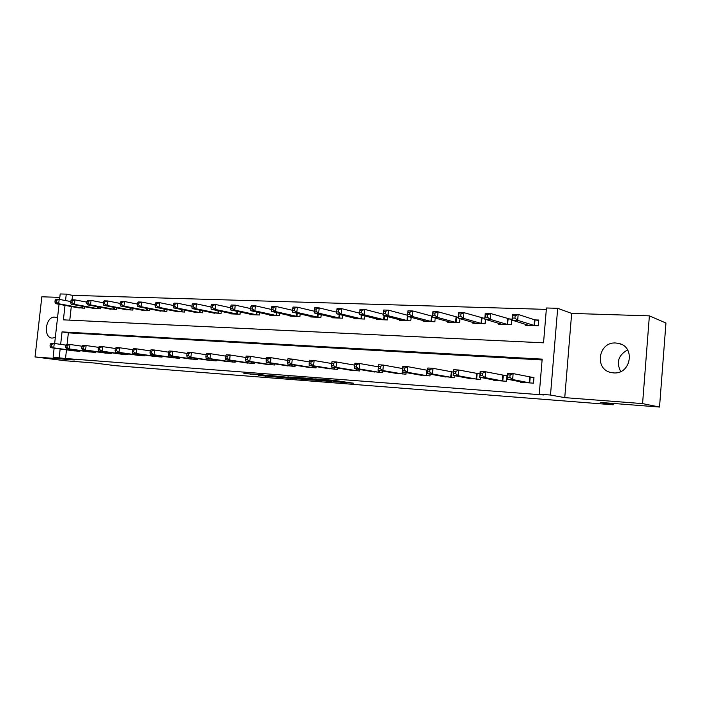 <?xml version="1.0" encoding="UTF-8"?>
<svg xmlns="http://www.w3.org/2000/svg" width="701" height="701" viewBox="0 0 701 701"><rect width="100%" height="100%" fill="white"/><g stroke="black" fill="none" stroke-linecap="round" stroke-linejoin="round"><path stroke-width="1.05" d="M333.913 381.651L353.584 383.21L332.677 380.231L314.819 378.864L336.953 381.528L339.214 381.957L333.913 381.651M57.5 318.026L54.801 317.124C45.705 316.186 42.822 337.137 51.927 338.11L55.318 337.575M613.506 372.879C631.014 374.79 635.798 346.513 618.51 343.376L615.872 343.017C598.242 341.466 593.975 369.725 611.421 372.599L613.506 372.879M258.283 375.359L283.721 377.769L261.867 374.772L243.948 373.458L265.661 375.342L278.954 377.278L258.283 375.359M66.481 349.834L65.517 358.518L53.118 357.247L54.135 348.134M659.527 407.044L642.58 403.61L649.38 315.862L665.95 323.03L659.527 407.044L600.485 402.444L613.2 404.801L115.428 365.677L95.134 363.083L65.027 360.735L35.05 356.949L74.359 359.972L53.118 357.247M649.38 315.862L571.657 313.417L564.752 397.633L642.58 403.61M564.752 397.633L550.495 395.04L539.253 394.181L542.171 359.131L62.056 331.88L60.663 344.366M65.517 358.518L543.608 394.97L539.253 394.181M309.57 379.74L331.293 381.475L310.07 378.487L290.643 377.007L309.57 379.74L309.64 379.031M306.372 379.556L286.034 377.909L266.783 375.166L293.255 377.83L287.901 376.823L306.381 379.46M59.813 297.364L41.832 296.803L35.05 356.949M542.101 359.972L68.365 332.861L67.094 344.296M520.457 381.782L520.414 382.255L533.487 383.175L533.969 377.418L530.403 377.173M493.819 379.951L493.776 380.389L506.464 381.274L506.954 375.605L503.493 375.377M480.001 373.799L477.363 373.624M480.413 377.392L480.238 379.434L467.953 378.163M453.451 372.021L451.979 371.924M454.923 375.754L454.756 377.646L442.822 376.428M404.792 367.999L402.812 367.867L402.611 370.102L404.591 370.242L404.792 367.999L407.824 366.676L407.307 372.266L402.365 371.924L402.873 366.351L407.824 366.676L427.321 370.268M430.16 374.15L430.002 375.911L418.392 374.737M406.081 372.582L405.932 374.22L394.654 373.098M382.676 371.039L382.536 372.573L371.556 371.495M359.902 369.532L359.762 370.978L349.08 369.935M337.742 368.06L337.61 369.427L327.209 368.419M316.16 366.623L316.037 367.911L305.908 366.938M295.147 365.221L295.033 366.43L285.167 365.493M274.678 363.845L274.564 364.993L264.952 364.091M254.726 362.505L254.621 363.6L245.245 362.715M235.282 361.199L235.177 362.233L226.037 361.374M216.311 359.911L216.215 360.901L207.294 360.069M197.813 358.667L197.717 359.604L189.016 358.798M179.763 357.44L179.666 358.334L171.175 357.554M162.141 356.239L162.045 357.098L153.756 356.336M144.932 355.074L144.844 355.889L136.748 355.153M128.134 353.926L128.046 354.715L120.143 353.996M111.713 352.805L111.634 353.558L103.906 352.857M95.678 351.709L95.599 352.437L88.046 351.753M80.002 350.64L79.923 351.332L72.536 350.666M546.324 309.386L72.527 295.358L72.037 299.783M71.292 306.53L69.776 320.155M525.321 324.256L525.242 325.255L538.298 325.763L538.78 320.042L535.222 319.919M498.7 323.301L498.621 324.23L511.301 324.721L511.783 319.086L508.321 318.964M484.838 318.123L482.209 318.035M485.46 319.358L485.083 323.704L472.763 323.231L472.842 322.372M458.305 317.185L456.833 317.132M459.97 318.692L459.611 322.723L447.65 322.258L447.72 321.452M435.207 318.017L434.865 321.768L423.238 321.312L423.299 320.567M411.128 317.334L410.804 320.83L399.491 320.392L399.561 319.691M387.714 316.65L387.408 319.928L376.402 319.498L376.463 318.841M364.932 315.967L364.643 319.051L353.935 318.631L353.996 318.017M342.763 315.292L342.491 318.193L332.064 317.79L332.116 317.202M321.181 314.626L320.918 317.36L310.762 316.966L310.815 316.414M300.159 313.96L299.905 316.545L290.012 316.16L290.065 315.634M279.681 313.303L279.436 315.748L269.797 315.38L269.841 314.88M259.72 312.655L259.484 314.977L250.091 314.618L250.134 314.144M240.259 312.015L240.031 314.232L230.866 313.873L230.918 313.426M221.279 311.393L221.06 313.496L212.166 312.716M202.764 310.771L202.554 312.777L193.879 312.033M184.696 310.166L184.494 312.076L176.021 311.358M167.057 309.57L166.864 311.402L158.592 310.701M149.839 308.983L149.655 310.736L141.576 310.061M133.024 308.405L132.839 310.079L124.944 309.43M116.594 307.835L116.419 309.448L108.699 308.817M100.532 307.283L100.366 308.826L92.821 308.212M84.839 306.731L84.672 308.221L77.303 307.625M613.2 404.801L613.305 403.443M59.576 299.432L60.19 293.956L66.262 294.131L65.543 300.563M72.527 295.358L66.262 294.131M65.009 305.373L63.397 319.849L543.538 342.824L546.447 307.984L557.681 308.309L550.495 395.04M571.657 313.417L557.681 308.309M54.652 343.508L59.042 304.278M60.155 348.967L59.182 357.703M68.365 332.861L62.056 331.88M620.683 371.539C616.074 362.294 618.387 355.092 627.597 349.93M327.349 381.099L304.882 378.251L327.349 381.099M293.421 378.277L302.297 379.092L293.421 378.277M512.711 318.044L514.946 318.123L515.147 315.765L512.913 315.687L512.107 320.138L512.606 314.258L518.179 314.442L517.68 320.339L512.107 320.138L528.764 325.395M538.736 320.55L534.512 319.77L518.179 314.442L515.147 315.765M534.74 325.623L517.68 320.339L514.946 318.123M512.606 314.258L512.913 315.687M509.89 377.392L510.091 375.009L507.857 374.86L507.655 377.234L509.89 377.392L512.641 379.53L507.068 379.145L507.568 373.23L513.15 373.598L512.641 379.53L529.921 382.921M523.936 382.501L507.068 379.145L507.655 377.234M510.091 375.009L513.15 373.598L533.943 377.664M507.857 374.86L507.568 373.23M485.258 317.089L487.432 317.167L487.633 314.837L485.469 314.767L484.75 319.148L485.258 313.356L490.665 313.54L490.157 319.341L484.75 319.148L502.039 324.361M511.739 319.568L490.665 313.54L487.633 314.837M507.839 324.589L490.157 319.341L487.432 317.167M485.258 313.356L485.469 314.767M458.638 316.16L460.741 316.23L460.943 313.943L458.84 313.873L458.217 318.193L458.726 312.488L463.966 312.664L463.457 318.377L458.217 318.193L476.084 323.354M484.812 318.491L463.966 312.664L460.943 313.943M481.727 323.573L463.457 318.377L460.741 316.23M458.726 312.488L458.84 313.873M432.797 315.257L434.839 315.327L435.041 313.067L432.999 312.996L432.464 317.264L432.964 311.638L438.055 311.805L437.547 317.448L432.464 317.264L450.874 322.381M458.288 317.378L438.055 311.805L435.041 313.067M456.351 322.591L437.547 317.448L434.839 315.327M432.964 311.638L432.999 312.996M482.358 375.517L482.56 373.177L480.395 373.037L480.194 375.377L482.358 375.517L485.101 377.629L479.694 377.261L480.203 371.434L485.609 371.784L485.101 377.629L503.011 381.037M497.202 380.625L479.694 377.261L480.194 375.377M482.56 373.177L485.609 371.784L506.928 375.841M480.395 373.037L480.203 371.434M455.659 373.703L455.86 371.399L453.757 371.258L453.556 373.563L455.659 373.703L458.393 375.789L453.153 375.429L453.661 369.69L458.901 370.032L458.393 375.789L476.873 379.197M471.238 378.803L453.153 375.429L453.556 373.563M455.86 371.399L458.901 370.032L479.983 373.975M453.757 371.258L453.661 369.69M429.748 371.951L429.95 369.672L427.908 369.541L427.706 371.81L429.748 371.951L432.473 374.001L427.382 373.651L427.89 367.99L432.981 368.332L432.473 374.001L451.497 377.418M446.011 377.033L427.382 373.651L427.706 371.81M429.95 369.672L432.981 368.332L453.442 372.117M427.908 369.541L427.89 367.99M407.71 314.381L409.691 314.451L409.892 312.225L407.912 312.155L407.447 316.353L407.956 310.823L412.898 310.981L412.398 316.537L407.447 316.353L426.374 321.435M432.543 316.317L412.898 310.981L409.892 312.225M431.693 321.645L412.398 316.537L409.691 314.451M407.956 310.823L407.912 312.155M404.591 370.242L407.307 372.266L426.83 375.683M421.503 375.315L402.365 371.924L402.611 370.102M402.812 367.867L402.873 366.351M383.342 313.522L385.261 313.592L385.462 311.402L383.543 311.34L383.158 315.476L383.666 310.017L388.468 310.175L387.96 315.652L383.158 315.476L402.549 320.515M407.553 315.275L388.468 310.175L385.462 311.402M407.728 320.716L387.96 315.652L385.261 313.592M383.666 310.017L383.543 311.34M359.858 310.543L359.657 312.699L361.523 312.76L361.734 310.604L359.858 310.543L360.051 309.246L364.722 309.395L364.213 314.793L359.543 314.626L379.372 319.621M383.272 314.206L364.722 309.395L361.734 310.604M384.411 319.814L364.213 314.793L361.523 312.76M359.543 314.626L359.657 312.699M336.839 309.763L336.638 311.892L338.452 311.954L338.653 309.824L336.839 309.763L337.093 308.493L341.632 308.642L341.124 313.96L336.585 313.794L356.827 318.745M359.631 313.163L341.632 308.642L338.653 309.824M361.725 318.937L341.124 313.96L338.452 311.954M336.585 313.794L336.638 311.892M314.451 309.01L314.241 311.113L316.011 311.174L316.212 309.071L314.451 309.01L314.767 307.757L319.183 307.905L318.675 313.145L314.258 312.988L334.876 317.895M336.629 312.173L319.183 307.905L316.212 309.071M339.652 318.079L318.675 313.145L316.011 311.174M314.258 312.988L314.241 311.113M292.668 308.282L292.457 310.35L294.183 310.412L294.385 308.335L292.668 308.282L293.044 307.047L297.347 307.187L296.838 312.357L292.536 312.208L313.505 317.071M314.241 311.218L297.347 307.187L294.385 308.335M318.149 317.246L296.838 312.357L294.183 310.412M292.536 312.208L292.457 310.35M380.161 368.577L380.363 366.369L378.444 366.246L378.233 368.446L380.161 368.577L382.869 370.575L378.067 370.251L378.575 364.757L383.377 365.072L382.869 370.575L402.856 374.001M397.677 373.642L378.067 370.251L378.233 368.446M380.363 366.369L383.377 365.072L402.672 368.568M378.444 366.246L378.575 364.757M354.759 364.669L354.548 366.842L356.423 366.965L356.625 364.792L354.759 364.669L354.96 363.206L359.631 363.512L359.122 368.936L379.53 372.362M356.423 366.965L359.122 368.936L354.452 368.621L374.492 372.012M356.625 364.792L359.631 363.512L378.382 366.833M354.548 366.842L354.452 368.621M331.731 363.136L331.529 365.274L333.352 365.396L333.553 363.258L331.731 363.136L332.011 361.698L336.55 361.996L336.042 367.35L356.844 370.776M333.352 365.396L336.042 367.35L331.494 367.035L351.946 370.426M333.553 363.258L336.55 361.996L354.715 365.142M331.529 365.274L331.494 367.035M309.343 361.646L309.141 363.758L310.911 363.88L311.113 361.76L309.343 361.646L309.684 360.226L314.101 360.516L313.592 365.799L334.771 369.225M310.911 363.88L313.592 365.799L309.176 365.493L329.996 368.892M311.113 361.76L314.101 360.516L331.696 363.512M309.141 363.758L309.176 365.493M287.568 360.191L287.366 362.277L289.084 362.391L289.285 360.305L287.568 360.191L287.962 358.798L292.264 359.087L291.747 364.292L313.277 367.718M289.084 362.391L291.747 364.292L287.454 363.994L308.624 367.385M289.285 360.305L292.264 359.087L309.316 361.935M287.366 362.277L287.454 363.994M271.462 307.564L271.261 309.605L272.934 309.667L273.136 307.625L271.462 307.564L271.9 306.346L276.08 306.486L275.581 311.594L271.392 311.446L292.685 316.265M292.466 310.298L276.08 306.486L273.136 307.625M297.215 316.44L275.581 311.594L272.934 309.667M271.392 311.446L271.261 309.605M266.371 358.781L266.17 360.84L267.843 360.954L268.045 358.894L266.371 358.781L266.827 357.414L271.007 357.685L270.498 362.829L292.335 366.246M267.843 360.954L270.498 362.829L266.319 362.54L287.813 365.931M268.045 358.894L271.007 357.685L287.55 360.402M266.17 360.84L266.319 362.54M250.818 306.872L250.616 308.887L252.246 308.939L252.456 306.924L250.818 306.872L251.309 305.671L255.383 305.802L254.884 310.85L250.809 310.701L272.4 315.476M271.278 309.421L255.383 305.802L252.456 306.924M276.807 315.652L254.884 310.85L252.246 308.939M250.809 310.701L250.616 308.887M245.736 357.405L245.534 359.438L247.164 359.543L247.365 357.519L245.736 357.405L246.244 356.064L250.318 356.327L249.81 361.401L271.944 364.809M247.164 359.543L249.81 361.401L245.736 361.12L267.528 364.502M247.365 357.519L250.318 356.327L266.354 358.921M245.534 359.438L245.736 361.12M230.717 306.197L230.515 308.186L232.101 308.238L232.303 306.249L230.717 306.197L231.26 305.014L235.229 305.145L234.721 310.114L230.752 309.973L252.623 314.714M250.651 308.571L235.229 305.145L232.303 306.249M256.925 314.88L234.721 310.114L232.101 308.238M230.752 309.973L230.515 308.186M225.643 356.073L225.433 358.071L227.028 358.176L227.229 356.178L225.643 356.073L226.195 354.741L230.165 355.004L229.656 360.007L252.062 363.416M227.028 358.176L229.656 360.007L225.687 359.736L247.76 363.118M227.229 356.178L230.165 355.004L245.727 357.484M225.433 358.071L225.687 359.736M211.132 305.54L210.931 307.502L212.473 307.555L212.675 305.583L211.132 305.54L211.72 304.374L215.584 304.497L215.084 309.404L211.211 309.264L233.345 313.969M230.559 307.765L215.584 304.497L212.675 305.583M237.534 314.136L215.084 309.404L212.473 307.555M211.211 309.264L210.931 307.502M206.059 354.767L205.857 356.739L207.408 356.844L207.61 354.872L206.059 354.767L206.664 353.462L210.528 353.716L210.028 358.649L232.679 362.058M207.408 356.844L210.028 358.649L206.155 358.386L228.491 361.76M207.61 354.872L210.528 353.716L225.634 356.09M205.857 356.739L206.155 358.386M192.039 304.891L191.837 306.836L193.345 306.889L193.546 304.944L192.039 304.891L192.67 303.743L196.446 303.866L195.938 308.72L192.17 308.58L214.532 313.242M210.983 306.977L196.446 303.866L193.546 304.944M218.633 313.4L195.938 308.72L193.345 306.889M192.17 308.58L191.837 306.836M186.983 353.497L186.781 355.442L188.289 355.547L188.49 353.593L186.983 353.497L187.631 352.209L191.399 352.463L190.891 357.335L213.779 360.726M188.289 355.547L190.891 357.335L187.123 357.072L209.687 360.445M188.49 353.593L191.399 352.463L206.076 354.732M186.781 355.442L187.123 357.072M173.427 304.269L173.226 306.179L174.698 306.232L174.899 304.313L173.427 304.269L174.102 303.139L177.782 303.253L177.274 308.046L173.603 307.905L196.192 312.532M191.899 306.214L177.782 303.253L174.899 304.313M200.179 312.69L177.274 308.046L174.698 306.232M173.603 307.905L173.226 306.179M168.38 352.261L168.179 354.18L169.651 354.285L169.852 352.358L168.38 352.261L169.072 350.991L172.744 351.236L172.244 356.047L195.342 359.438M169.651 354.285L172.244 356.047L168.564 355.793L191.347 359.157M169.852 352.358L172.744 351.236L187.018 353.418M168.179 354.18L168.564 355.793M155.271 303.656L155.07 305.548L156.507 305.601L156.709 303.708L155.271 303.656L155.99 302.543L159.574 302.657L159.074 307.389L155.491 307.257L178.282 311.84M173.296 305.487L159.574 302.657L156.709 303.708M182.181 311.989L159.074 307.389L156.507 305.601M155.491 307.257L155.07 305.548M137.562 303.06L137.37 304.926L138.763 304.979L138.964 303.104L137.562 303.06L138.325 301.956L141.821 302.078L141.322 306.74L137.825 306.617L160.801 311.165M155.158 304.777L141.821 302.078L138.964 303.104M164.604 311.314L141.322 306.74L138.763 304.979M137.825 306.617L137.37 304.926M120.283 302.481L120.09 304.322L121.457 304.374L121.65 302.525L120.283 302.481L121.08 301.395L124.489 301.509L123.998 306.118L120.581 305.995L143.731 310.499M137.457 304.094L124.489 301.509L121.65 302.525M147.447 310.648L123.998 306.118L121.457 304.374M120.581 305.995L120.09 304.322M103.415 301.912L103.222 303.735L104.554 303.778L104.756 301.956L103.415 301.912L104.247 300.843L107.577 300.948L107.078 305.505L103.748 305.382L127.047 309.86M120.186 303.428L107.577 300.948L104.756 301.956M130.684 310L107.078 305.505L104.554 303.778M103.748 305.382L103.222 303.735M86.95 301.36L86.749 303.156L88.054 303.209L88.247 301.404L86.95 301.36L87.809 300.3L91.06 300.405L90.569 304.909L87.31 304.795L110.758 309.229M103.327 302.779L91.06 300.405L88.247 301.404M114.307 309.369L90.569 304.909L88.054 303.209M87.31 304.795L86.749 303.156M70.862 300.817L70.661 302.595L71.94 302.639L72.133 300.86L70.862 300.817L71.747 299.774L74.928 299.879L74.437 304.33L71.257 304.216L94.837 308.615M86.863 302.157L74.928 299.879L72.133 300.86M98.306 308.747L74.437 304.33L71.94 302.639M71.257 304.216L70.661 302.595M55.142 300.291L54.95 302.043L56.194 302.087L56.387 300.326L55.142 300.291L56.062 299.257L59.173 299.362L58.682 303.761L55.572 303.647L79.266 308.011M70.783 301.544L59.173 299.362L56.387 300.326M82.657 308.142L58.682 303.761L56.194 302.087M55.572 303.647L54.95 302.043M150.242 351.052L150.04 352.954L151.477 353.05L151.679 351.148L150.242 351.052L150.978 349.808L154.562 350.036L154.054 354.794L177.353 358.176M151.477 353.05L154.054 354.794L150.47 354.548L173.454 357.896M151.679 351.148L154.562 350.036L168.45 352.139M150.04 352.954L150.47 354.548M132.55 349.869L132.349 351.753L133.742 351.841L133.944 349.965L132.55 349.869L133.321 348.642L136.818 348.87L136.309 353.567L159.784 356.94M133.742 351.841L136.309 353.567L132.813 353.33L155.981 356.669M133.944 349.965L136.818 348.87L150.329 350.894M132.349 351.753L132.813 353.33M115.279 348.721L115.078 350.579L116.445 350.666L116.646 348.809L115.279 348.721L116.086 347.512L119.503 347.74L119.004 352.375L142.636 355.74M116.445 350.666L119.004 352.375L115.586 352.139L138.921 355.477M116.646 348.809L119.503 347.74L132.664 349.685M115.078 350.579L115.586 352.139M98.429 347.6L98.228 349.431L99.56 349.527L99.761 347.687L98.429 347.6L99.27 346.408L102.6 346.627L102.101 351.21L125.891 354.557M99.56 349.527L102.101 351.21L98.771 350.973L122.263 354.303M99.761 347.687L102.6 346.627L115.428 348.502M98.228 349.431L98.771 350.973M81.973 346.504L81.772 348.318L83.077 348.406L83.279 346.592L81.973 346.504L82.849 345.33L86.1 345.54L85.601 350.071L109.522 353.409M83.077 348.406L85.601 350.071L82.35 349.843L105.982 353.164M83.279 346.592L86.1 345.54L98.604 347.354M81.772 348.318L82.35 349.843M65.903 345.435L65.71 347.223L66.981 347.31L67.173 345.523L65.903 345.435L66.805 344.279L69.986 344.48L69.487 348.958L93.54 352.288M66.981 347.31L69.487 348.958L66.315 348.739L90.07 352.042M67.173 345.523L69.986 344.48L82.175 346.233M65.71 347.223L66.315 348.739M50.209 344.393L50.008 346.154L51.252 346.241L51.445 344.471L50.209 344.393L51.138 343.245L54.24 343.446L53.749 347.871L77.907 351.192M51.252 346.241L53.749 347.871L50.647 347.652L74.525 350.956M51.445 344.471L54.24 343.446L66.131 345.146M50.008 346.154L50.647 347.652M338.522 380.967L338.452 381.747M337.023 380.748L336.953 381.528M312.173 379.399L312.111 380.003M288.628 377.471L288.558 378.163M286.104 377.234L286.034 377.909M253.166 374.097L253.114 374.641M250.625 373.905L250.572 374.378M265.723 375.938L265.679 376.384M534.994 319.875L534.521 325.588M534.512 319.77L534.039 325.483M529.211 382.816L529.693 377.068M529.702 382.895L530.184 377.147M508.102 318.92L507.62 324.545M507.612 318.815L507.13 324.44M481.981 317.991L481.499 323.538M481.491 317.886L481 323.433M456.614 317.089L456.132 322.556M456.106 316.983L455.624 322.451M502.293 380.932L502.775 375.263M502.783 381.002L503.265 375.342M476.154 379.092L476.636 373.51M476.654 379.171L477.136 373.589M450.761 377.313L451.251 371.81M451.269 377.392L451.759 371.889M431.956 316.221L431.474 321.601M431.448 316.107L430.966 321.496M426.085 375.578L426.576 370.154M426.602 375.657L427.093 370.233M407.886 316.475L407.5 320.681M407.474 315.257L406.983 320.576M384.551 315.836L384.183 319.779M384.034 315.704L383.666 319.674M361.847 315.205L361.506 318.902M361.33 315.073L360.98 318.797M339.757 314.565L339.424 318.044M339.231 314.434L338.898 317.947M318.245 313.934L317.93 317.211M317.711 313.803L317.395 317.115M402.102 373.896L402.593 368.551M402.628 373.975L402.803 372.003M378.785 372.266L378.952 370.4M379.311 372.336L379.478 370.487M356.09 370.671L356.257 368.919M356.625 370.741L356.783 369.006M334.009 369.12L334.167 367.473M334.543 369.199L334.701 367.561M312.515 367.613L312.664 366.062M313.049 367.683L313.198 366.15M297.294 313.303L296.987 316.405M296.76 313.181L296.453 316.309M291.572 366.141L291.712 364.678M292.107 366.22L292.256 364.757M276.877 312.672L276.588 315.616M276.343 312.55L276.045 315.52M271.173 364.713L271.313 363.32M271.716 364.783L271.848 363.407M256.978 312.059L256.697 314.845M256.443 311.936L256.163 314.749M251.291 363.32L251.422 361.996M251.834 363.39L251.966 362.084M237.578 311.446L237.315 314.101M237.043 311.323L236.772 314.004M231.908 361.953L232.031 360.7M232.452 362.031L232.583 360.787M218.659 310.841L218.405 313.365M218.116 310.727L217.862 313.268M213.008 360.629L213.13 359.438M213.551 360.7L213.674 359.517M200.206 310.245L199.96 312.655M199.662 310.131L199.408 312.558M194.563 359.333L194.685 358.193M195.115 359.411L195.237 358.281M182.199 309.658L181.953 311.954M181.647 309.544L181.401 311.866M164.612 309.08L164.385 311.279M164.069 308.966L163.832 311.183M147.447 308.51L147.219 310.613M146.895 308.405L146.667 310.525M130.675 307.949L130.456 309.965M130.123 307.844L129.904 309.877M114.298 307.397L114.088 309.334M113.746 307.292L113.536 309.246M98.289 306.854L98.079 308.712M97.737 306.758L97.527 308.624M82.639 306.328L82.438 308.107M82.087 306.223L81.886 308.019M176.573 358.071L176.687 356.984M177.125 358.15L177.239 357.063M159.004 356.844L159.118 355.801M159.565 356.914L159.67 355.88M141.856 355.635L141.961 354.645M142.417 355.705L142.522 354.724M125.111 354.461L125.216 353.506M125.663 354.531L125.768 353.584M108.751 353.313L108.848 352.401M109.303 353.383L109.4 352.48M92.76 352.191L92.856 351.315M93.312 352.261L93.408 351.394M77.128 351.096L77.224 350.255M77.688 351.166L77.776 350.325M618.51 343.376L621.165 344.27M339.302 381.081L339.223 381.879M329.943 380.021L329.891 380.52"/></g></svg>
